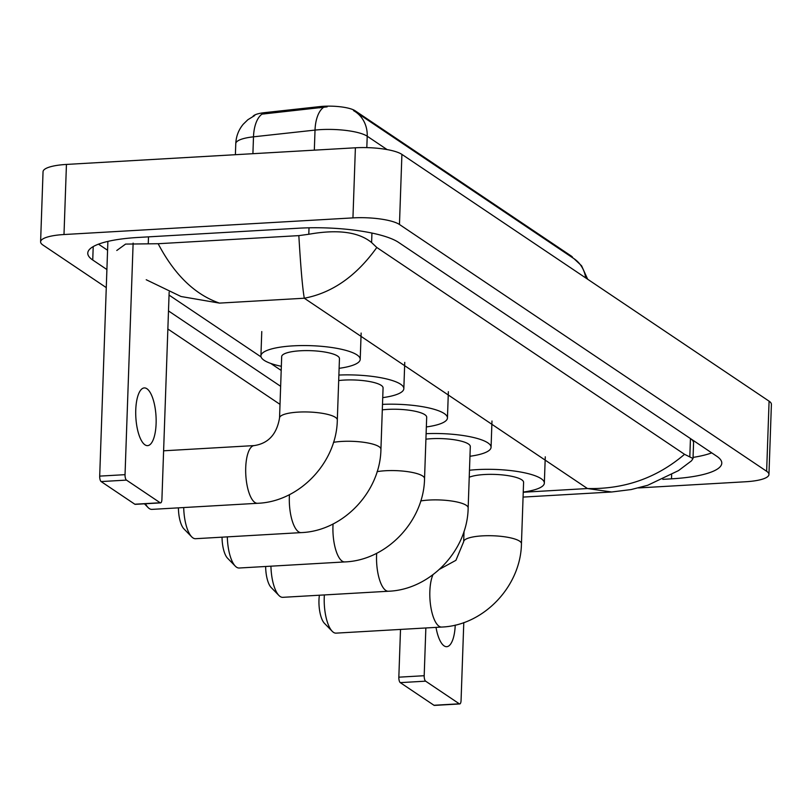 <?xml version="1.0" encoding="UTF-8"?>
<svg xmlns="http://www.w3.org/2000/svg" width="812" height="812" viewBox="0 0 812 812"><rect width="100%" height="100%" fill="white"/><g stroke="black" fill="none" stroke-linecap="round" stroke-linejoin="round"><path stroke-width="1.22" d="M252.968 116.39A24.39 5.857 2 0 1 264.621 112.645L319.847 106.595A24.39 5.857 2 0 1 355.067 110.736L571.242 256.024A24.39 5.857 2 0 1 572.775 257.871M585.665 277.887A31.617 28.633 -56.1 0 0 573.993 258.683L355.28 111.68A31.617 28.633 123.9 0 0 353.524 110.605L355.28 111.68A31.617 28.633 123.9 0 1 367.217 136.223A36.134 8.678 -178 0 0 320.699 129.615A36.134 8.678 -178 0 0 315.026 130.093L253.496 136.822A36.134 8.678 -178 0 0 235.774 143.643L235.389 154.696M327.124 106.859L261.982 114.127A31.617 15.854 83.8 0 0 253.496 136.822L252.908 153.691M436.014 627.382A28.907 10.099 86.7 0 0 444.103 645.875A28.907 10.099 86.7 0 0 446.742 646.687A28.907 10.099 86.7 0 0 455.238 625.088M459.734 703.943L434.39 705.405A4.517 1.573 -93.3 0 1 433.973 705.273L459.318 703.811A4.517 1.573 86.7 0 0 459.734 703.943A4.517 1.573 86.7 0 0 461.064 700.502L463.784 622.581M400.275 682.628A4.517 1.573 -93.3 0 1 398.834 677.178L424.189 675.716A4.517 1.573 86.7 0 0 425.62 681.166L400.275 682.628L433.973 705.273M400.509 629.422L398.834 677.178M425.62 681.166L459.318 703.811M424.189 675.716L425.853 627.97M324.374 594.932A28.907 10.099 86.7 0 0 332.199 631.269L324.435 623.322A19.874 6.943 -93.3 0 1 319.39 595.216M332.199 631.269A28.907 10.099 86.7 0 0 333.438 632.325A28.907 10.099 86.7 0 0 336.077 633.137L441.687 627.057A28.907 10.099 -93.3 0 1 439.048 626.235A28.907 10.099 -93.3 0 1 430.37 603.692A28.907 10.099 -93.3 0 1 432.948 574.744M464.038 531.261L463.672 541.695A28.907 6.943 -178 0 1 482.389 535.869A28.907 6.943 -178 0 1 519.599 541.147A28.907 6.943 -178 0 1 521.446 543.715L523.588 482.369A28.907 6.943 -178 0 0 484.531 474.523A28.907 6.943 -178 0 0 469.234 477.243M469.478 470.249A49.674 11.936 2 0 1 477.212 469.61A49.674 11.936 2 0 1 544.344 483.099A49.674 11.936 2 0 1 523.243 492.072M270.934 566.187A28.907 10.099 86.7 0 0 278.912 595.46L271.157 587.512A19.874 6.943 -93.3 0 1 265.656 566.482M278.912 595.46A28.907 10.099 86.7 0 0 280.15 596.505A28.907 10.099 86.7 0 0 282.799 597.327L388.41 591.248A28.907 10.099 -93.3 0 1 385.771 590.425A28.907 10.099 -93.3 0 1 376.687 553.266M420.728 500.953A28.907 6.943 -178 0 1 429.101 500.05A28.907 6.943 -178 0 1 466.311 505.338A28.907 6.943 -178 0 1 468.159 507.896L470.3 446.559A28.907 6.943 -178 0 0 431.243 438.713A28.907 6.943 -178 0 0 425.924 439.18M426.117 433.689A49.674 11.936 2 0 1 491.067 447.29A49.674 11.936 2 0 1 469.965 456.263M227.319 536.864A28.907 10.099 86.7 0 0 235.297 566.147L227.543 558.199A19.874 6.943 -93.3 0 1 222.041 537.168M235.297 566.147A28.907 10.099 86.7 0 0 236.536 567.192A28.907 10.099 86.7 0 0 239.175 568.014L344.795 561.924A28.907 10.099 -93.3 0 1 342.146 561.112A28.907 10.099 -93.3 0 1 333.072 523.953M377.113 471.64A28.907 6.943 -178 0 1 385.487 470.737A28.907 6.943 -178 0 1 422.697 476.025A28.907 6.943 -178 0 1 424.544 478.583L426.686 417.246A28.907 6.943 -178 0 0 387.628 409.4A28.907 6.943 -178 0 0 382.31 409.867M382.493 404.376A49.674 11.936 2 0 1 447.453 417.977A49.674 11.936 2 0 1 426.351 426.95M183.705 507.551A28.907 10.099 86.7 0 0 191.683 536.833L183.928 528.886A19.874 6.943 -93.3 0 1 178.427 507.855M191.683 536.833A28.907 10.099 86.7 0 0 192.921 537.879A28.907 10.099 86.7 0 0 195.56 538.701L301.171 532.611A28.907 10.099 -93.3 0 1 298.532 531.799A28.907 10.099 -93.3 0 1 289.458 494.64M333.499 442.327A28.907 6.943 -178 0 1 341.872 441.423A28.907 6.943 -178 0 1 379.082 446.701A28.907 6.943 -178 0 1 380.929 449.269L383.071 387.933A28.907 6.943 -178 0 0 344.014 380.087A28.907 6.943 -178 0 0 338.685 380.554M338.878 375.063A49.674 11.936 2 0 1 403.838 388.654A49.674 11.936 2 0 1 382.736 397.636M145.46 503.755A28.907 10.099 86.7 0 0 148.068 507.52A28.907 10.099 86.7 0 0 149.306 508.566A28.907 10.099 86.7 0 0 151.945 509.378L257.556 503.298A28.907 10.099 -93.3 0 1 254.917 502.486A28.907 10.099 -93.3 0 1 245.681 471.285A28.907 10.099 -93.3 0 1 254.237 445.585L163.618 450.802M279.541 417.936A28.907 6.943 -178 0 1 298.258 412.11A28.907 6.943 -178 0 1 335.468 417.388A28.907 6.943 -178 0 1 337.315 419.956L339.457 358.62A28.907 6.943 -178 0 0 300.399 350.774A28.907 6.943 -178 0 0 281.683 356.6L279.541 417.936C276.801 434.207 268.366 443.423 254.237 445.585M281.348 366.303A49.674 11.936 2 0 1 260.916 355.879A49.674 11.936 2 0 1 293.081 345.861A49.674 11.936 2 0 1 360.213 359.34A49.674 11.936 2 0 1 339.122 368.323M144.952 444.814A28.907 10.099 86.7 0 0 147.591 445.636A28.907 10.099 86.7 0 0 156.148 419.926A28.907 10.099 86.7 0 0 146.911 388.735A28.907 10.099 86.7 0 0 144.272 387.923A28.907 10.099 86.7 0 0 135.716 413.623A28.907 10.099 86.7 0 0 144.952 444.814M160.583 502.882L135.239 504.343A4.517 1.573 -93.3 0 1 134.822 504.222L160.167 502.76A4.517 1.573 86.7 0 0 160.583 502.882A4.517 1.573 86.7 0 0 161.913 499.441L169.15 292.117M101.124 481.567A4.517 1.573 -93.3 0 1 99.693 476.116L125.038 474.665A4.517 1.573 86.7 0 0 126.479 480.105L101.124 481.567L134.822 504.222M107.884 241.397L99.693 476.116M126.479 480.105L160.167 502.76M125.038 474.665L133.127 243.103M106.27 287.61L42.914 245.021A36.134 8.678 2 0 1 40.6 241.814L43.046 171.718A36.134 8.678 2 0 1 66.442 164.43L355.392 147.794A36.134 8.678 2 0 1 401.91 154.392L769.086 401.169A36.134 8.678 2 0 1 771.4 404.376L768.954 474.482A36.134 8.678 2 0 1 745.558 481.76L638.486 487.931M40.6 241.814A36.134 8.678 2 0 1 63.996 234.536L352.946 217.89A36.134 8.678 2 0 1 399.463 224.488L766.64 471.275A36.134 8.678 2 0 1 768.954 474.482M280.018 404.376L167.871 329.002M662.805 479.344L671.494 478.836A77.678 18.666 -178 0 0 721.787 463.175A77.678 18.666 -178 0 0 716.813 456.283L398.59 242.402A77.678 18.666 -178 0 0 298.593 228.213L138.06 237.459A77.678 18.666 -178 0 0 87.767 253.121A77.678 18.666 -178 0 0 92.741 260.013L106.9 269.543M168.5 310.935L280.647 386.309M693.062 457.4A77.678 18.666 -178 0 0 711.728 452.863M98.496 244.158L107.58 250.258M523.07 497.086L611.649 491.991L587.462 488.54C624.509 489.352 656.867 477.943 684.536 454.314L693.022 458.516L693.57 442.885A48.771 11.713 -178 0 0 690.626 438.683M116.786 250.482L125.596 244.087L158.157 243.722L298.836 235.622L308.793 234.262C337.63 229.146 358.569 231.907 371.602 242.555L376.798 247.477C356.417 276.009 332.25 292.929 304.297 298.227C302.551 288.473 300.734 267.605 298.836 235.622M684.536 454.314L376.798 247.477M693.022 458.516L691.53 460.8L678.548 470.584L647.671 485.292L631.168 489.555L611.659 491.991M158.157 243.722C174.458 274.781 194.89 294.583 219.463 303.109L181.035 296.512L146.231 279.744M264.621 112.645L264.58 113.913M319.847 106.595L319.796 107.864M355.067 110.736L355.047 111.528M571.242 256.024L571.222 256.815M323.592 107.336A31.617 15.854 83.8 0 0 315.026 130.093L314.325 150.159M387.08 149.57L367.217 136.223L366.811 147.611M523.243 492.245L587.462 488.54L304.297 298.227L219.463 303.109M399.463 224.488L401.91 154.392M352.946 217.89L355.392 147.794M63.996 234.536L66.442 164.43M766.64 471.275L769.086 401.169M671.636 474.797L671.494 478.836M93.207 246.594L92.741 260.013M148.494 236.86L148.261 243.498M309.017 227.807L308.793 234.262M371.937 233.064L371.602 242.555M690.454 438.561L689.824 456.435M254.714 115.527L247.853 119.729L243.214 124.256C238.586 129.879 236.109 136.335 235.774 143.643M573.993 258.683L581.565 265.757L587.675 279.247M521.446 543.715C520.857 586.223 483.637 625.514 441.687 627.057M544.344 483.099L545.268 456.811M463.672 541.695L455.928 560.31L439.607 569.232M468.159 507.896C467.57 550.414 430.36 589.705 388.41 591.248M491.067 447.29L491.981 421.002M424.544 478.583C423.955 521.101 386.745 560.392 344.795 561.924M447.453 417.977L448.366 391.688M380.929 449.269C380.341 491.788 343.131 531.078 301.171 532.611M403.838 388.654L404.752 362.365M337.315 419.956C336.726 462.464 299.506 501.765 257.556 503.298M144.455 503.816L148.068 507.52M360.213 359.34L361.137 333.052M260.916 355.879L261.768 331.55M281.196 370.455L270.751 363.431M261.078 356.925L169.048 295.081"/></g></svg>
